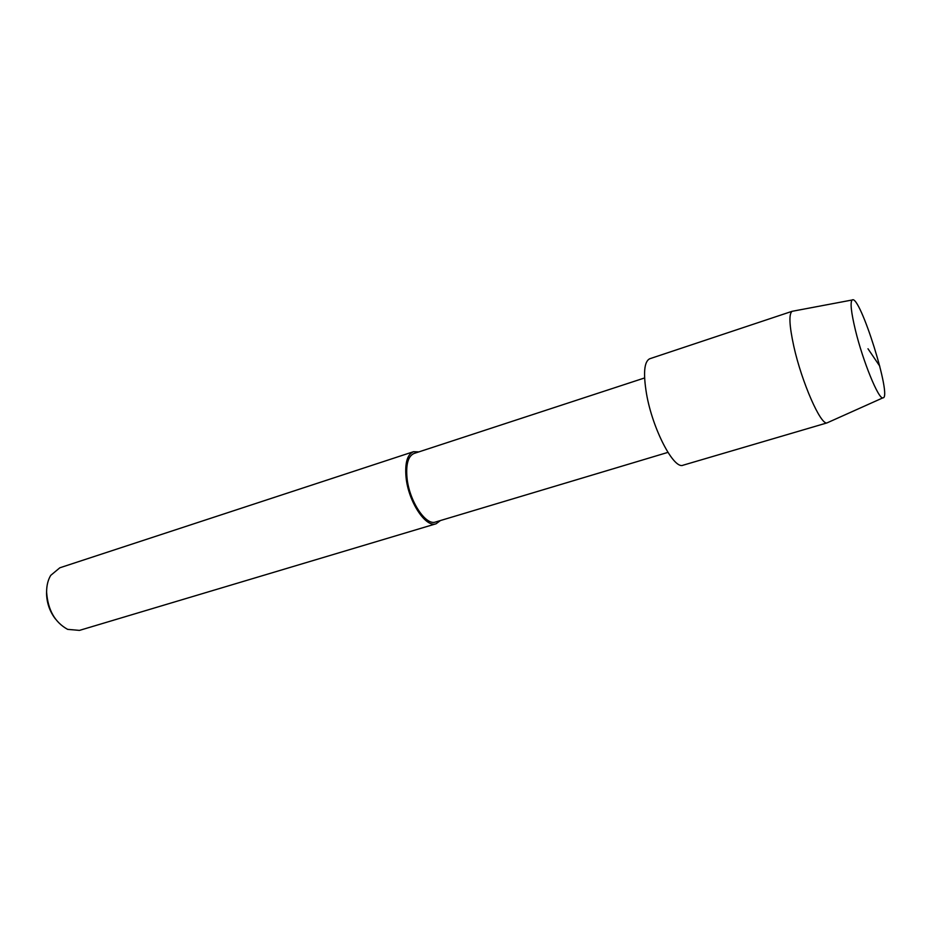 <?xml version="1.0" encoding="UTF-8"?>
<svg xmlns="http://www.w3.org/2000/svg" width="931" height="931" viewBox="0 0 931 931"><rect width="100%" height="100%" fill="white"/><g stroke="black" fill="none" stroke-linecap="round" stroke-linejoin="round"><path stroke-width="1.4" d="M644.589 377.951L414.12 453.444C408.209 455.981 405.835 464.08 406.998 477.743C409.116 500.808 425.723 526.05 435.615 521.988L667.923 452.385M418.88 451.884L413.527 451.698C407.324 454.363 404.822 462.87 406.044 477.219C408.267 501.483 425.735 528.04 436.115 523.769L440.41 520.557M413.527 451.698L59.828 567.794L50.728 575.37C47.981 579.932 46.608 585.518 46.608 592.116C47.865 609.933 54.882 622.339 67.649 629.368L79.449 630.392L436.115 523.769M46.62 591.104L46.55 593.594C46.806 603.032 49.727 611.434 55.301 618.801M792.083 311.315L649.745 358.761C644.182 361.472 643.1 373.145 646.51 393.755C652.491 428.958 673.835 469.783 683.11 465.197L827.065 422.883C820.781 425.455 801.707 382.164 793.806 346.332C789.302 325.606 788.72 313.933 792.083 311.315L852.191 299.991C850.038 302.144 851.12 312.246 855.438 330.261C862.944 361.344 878.585 399.504 882.879 397.851C892.771 398.922 859.72 293.474 852.191 299.991M867.995 348.776L879.807 366.209M827.065 422.872L882.879 397.851"/></g></svg>
